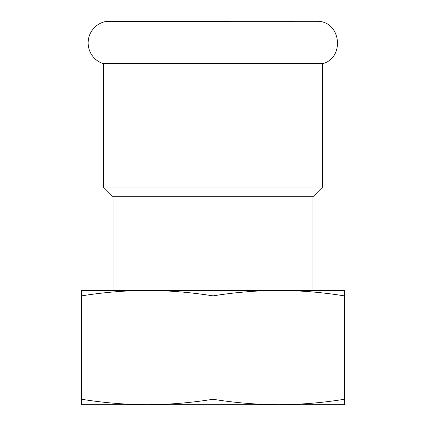 <?xml version="1.0" encoding="UTF-8"?>
<svg xmlns="http://www.w3.org/2000/svg" width="426" height="426" viewBox="0 0 426 426"><rect width="100%" height="100%" fill="white"/><g stroke="black" fill="none" stroke-linecap="round" stroke-linejoin="round"><path stroke-width="0.64" d="M319.186 21.337C341.428 23.244 344.315 58.106 322.695 63.65L103.305 63.65A21.785 21.785 0 0 1 106.814 21.337L318.696 21.3M322.695 63.65L322.695 186.982L312.982 196.695L113.018 196.695L103.305 186.982L103.305 63.65M322.695 186.982L103.305 186.982M113.018 290.436L113.018 196.695M106.165 290.436L147.3 290.436L81.595 290.436L81.595 295.884C103.555 292.342 125.457 290.527 147.3 290.436C169.138 290.527 191.04 292.342 213 295.884C234.96 292.342 256.862 290.527 278.7 290.436L319.835 290.436M278.7 290.436C300.543 290.527 322.445 292.342 344.405 295.884L344.405 290.436L147.3 290.436M333.835 404.7L92.165 404.7M344.405 295.884L344.405 404.7L278.7 404.7C256.862 404.609 234.96 402.794 213 399.253C191.04 402.794 169.138 404.609 147.3 404.7L81.595 404.7L81.595 295.884M344.405 399.253C322.445 402.794 300.543 404.609 278.7 404.7M213 295.884L213 399.253M147.3 404.7C125.457 404.609 103.555 402.794 81.595 399.253M312.982 196.695L312.982 290.436"/></g></svg>
